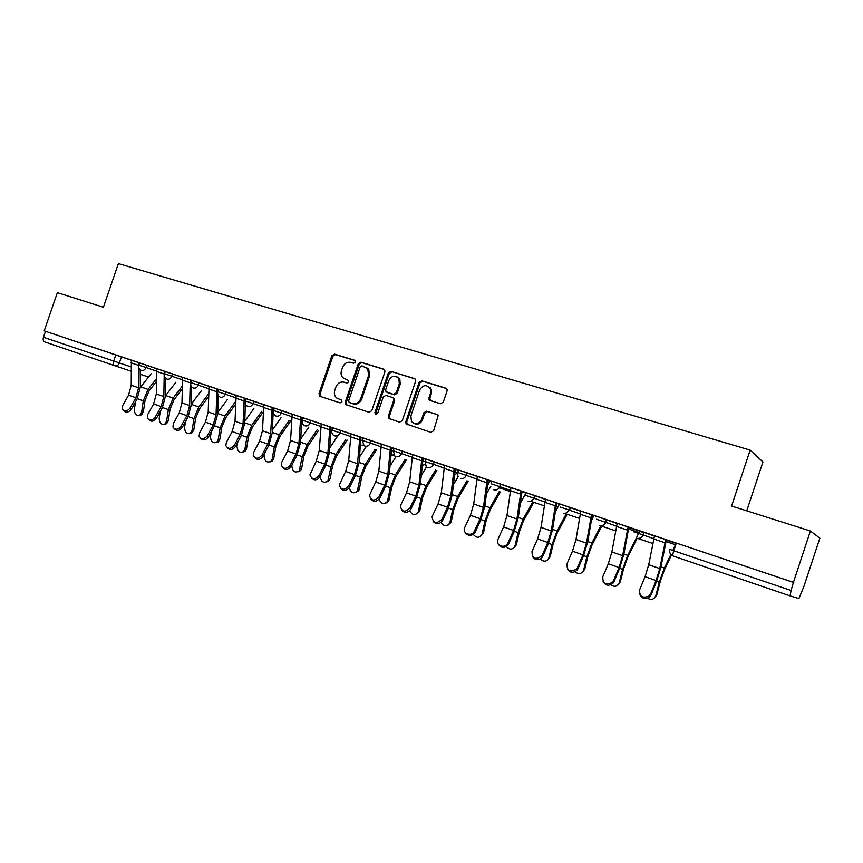 <?xml version="1.0" encoding="UTF-8"?>
<svg xmlns="http://www.w3.org/2000/svg" width="863" height="863" viewBox="0 0 863 863"><rect width="100%" height="100%" fill="white"/><g stroke="black" fill="none" stroke-linecap="round" stroke-linejoin="round"><path stroke-width="1.29" d="M355.383 362.147L354.564 360.249L334.499 354.11L331.91 355.642L318.986 393.668L320.13 396.387L340.098 402.87L341.931 401.802L341.543 400.13L336.548 397.94C334.477 395.923 333.884 393.377 334.779 390.292L335.858 387.099C337.616 383.096 340.41 381.468 344.218 382.223L346.829 383.043L348.663 381.975L348.382 380.4L342.816 377.724C341.09 375.729 340.648 373.334 341.489 370.54L342.568 367.358C344.326 363.355 347.12 361.705 350.939 362.428L353.55 363.226L355.383 362.147M440.497 403.711L443.28 402.147L447.056 390.982L447.12 389.666L445.75 388.145L421.845 380.831L419.105 382.406L405.793 421.78L406.085 423.916L430.831 432.341L433.614 430.788L438.156 415.675L436.872 414.434L426.624 411.176L423.862 412.741L421.608 419.396C418.717 424.348 415.351 425.028 411.5 421.446L410.864 415.944L419.634 390C423.226 384.52 426.818 384.24 430.421 389.137L430.41 393.334L428.976 399.321L430.227 400.508L440.497 403.711M44.207 330.853L57.368 292.665L103.387 307.228L118.393 263.603L750.163 450.108L731.587 506.042L810.411 530.993L793.421 582.385L44.207 330.853L45.512 331.295L43.463 337.239L130.993 366.883M384.909 371.91L384.725 369.968L383.69 369.159L360.907 362.19L358.274 363.733L345.232 402.169L345.783 404.564L369.073 412.277L371.748 410.756L384.909 371.91M391.015 371.403L414.348 378.533L415.545 379.623L415.599 381.327L402.309 420.648L399.58 422.19L388.749 418.382L388.361 416.128L393.733 400.27L393.485 398.21L392.492 397.476L385.912 395.394L383.226 396.937L377.66 413.388L375.243 414.121L374.93 412.503L388.328 372.956L391.015 371.403L415.027 378.911M676.279 543.215L672.417 541.813L676.322 543.086L673.766 550.767L791.091 590.508L790.055 595.869L798.933 598.544L803.906 586.43L819.85 538.188L810.411 530.993M489.677 480.885L491.781 481.586M521.964 491.727L525.869 493.032M556.613 503.366L559.386 504.294M592.201 515.319L593.766 515.847M604.866 519.569L606.603 520.162M640.314 531.479L643.895 532.687M746.732 510.842L762.957 461.953L750.163 450.108M793.421 582.385L791.091 590.508M45.512 331.295L131.359 360.249M131.047 371.219L44.757 341.953C43.258 341.187 42.826 339.623 43.463 337.239M165.318 371.597L152.978 367.444L156.699 368.695L156.322 393.97L153.625 403.949L147.778 414.369L147.346 418.026C149.612 420.939 152.255 420.615 155.275 417.045L156.483 418.231C153.765 421.608 151.198 422.083 148.781 419.645M191.651 380.432L178.781 376.117L182.589 377.39L181.974 402.87L179.234 412.956L173.387 423.517L172.934 427.045C175.2 430.195 177.907 429.925 181.057 426.246L182.233 427.433C179.482 430.853 176.872 431.317 174.391 428.825M218.447 389.45L205.178 384.974L209.062 386.279L208.199 411.964L205.416 422.158L199.58 432.859L199.094 436.247C201.338 439.655 204.121 439.461 207.411 435.653L208.555 436.84C205.782 440.313 203.118 440.777 200.572 438.21M263.819 404.747L232.169 394.035L236.138 395.373L235.027 421.263L232.19 431.565L226.365 442.417L225.847 445.632C228.069 449.321 230.917 449.213 234.38 445.276L235.48 446.462C232.676 449.99 229.957 450.443 227.347 447.8M263.032 456.3L268.825 445.265L272.33 432.643L273.269 409.256L273.539 407.929L274.348 408.221L259.785 403.312L263.841 404.671L262.46 430.777L259.569 441.198L253.765 452.201L253.215 455.2C255.394 459.213 258.307 459.192 261.964 455.125L263.032 456.3C260.184 459.893 257.411 460.335 254.725 457.606M290.195 465.2L295.987 453.992L298.943 443.431L300.691 417.045L292.201 414.197L290.54 440.508L287.595 451.047L281.802 462.201L281.23 464.941C283.334 469.321 286.322 469.407 290.195 465.2L291.219 466.365L296.991 455.179L300.572 442.417L301.77 418.846L302.039 417.519L303.215 417.919L289.644 413.334M319.083 475.513L324.866 464.143L327.875 453.463L329.925 426.861L321.23 423.949L319.278 450.475L316.279 461.122L309.925 474.887C311.91 479.655 314.963 479.871 319.083 475.513L320.065 476.678L325.836 465.319L329.472 452.428L330.95 428.663L331.23 427.304L332.784 427.843L321.219 423.96M381.37 444.24L348.102 432.967M394.089 448.404L376.969 442.654L381.392 444.165L378.825 471.122L375.718 482.018L369.461 495.362C371.079 501.036 374.251 501.543 378.976 496.894L379.86 498.037C376.818 501.932 373.798 502.288 370.82 499.094M429.99 388.221L430.173 387.681M444.542 465.47L412.59 454.639M458.469 470.022L441.241 464.24M491.888 481.252L472.6 474.769L477.358 476.365L473.722 504.035L470.421 515.308L464.639 527.768C461.91 533.83 471.899 537.12 474.456 530.972L475.179 532.083C471.878 536.279 468.631 536.516 465.437 532.795M489.72 480.81L491.802 481.511L489.731 480.799M525.826 492.644L506.106 486.02L510.972 487.66L506.948 515.556L503.593 526.959L497.951 539.353C494.941 545.308 504.715 549.289 507.714 543.291L508.372 544.402C504.877 548.339 501.597 548.393 498.555 544.553M542.805 556.247L548.383 543.625L552.547 529.634L556.721 503.021L561.748 504.726L540.465 497.563L545.459 499.235L541.036 527.379L537.606 538.922L532.007 551.511C532.104 558.641 535.351 560.152 541.727 556.02L542.212 555.146L542.331 557.12C538.609 560.691 535.34 560.519 532.525 556.592M577.94 568.793L583.474 555.966L587.735 541.813L592.309 514.984L597.476 516.721L575.74 509.397L580.853 511.123L575.999 539.504L572.493 551.187L566.937 563.971C566.915 570.961 570.141 572.644 576.603 569.041L577.412 567.714L577.94 568.793L577.131 570.13C573.205 573.345 569.947 572.935 567.358 568.9M613.55 580.616L619.051 567.541L622.644 555.675L628.081 526.98L617.185 523.323L611.889 551.942L608.307 563.766L602.795 576.775C602.665 583.593 605.869 585.459 612.385 582.363L613.55 580.616L614.003 581.684L619.494 568.641L623.841 554.305L628.857 527.239L634.143 529.03L612.87 521.867M649.958 534.348L654.488 535.869L648.728 564.715L645.071 576.689L639.602 589.914C639.397 596.592 642.568 598.609 649.116 595.977L650.648 593.852L651.036 594.909L656.473 581.651L660.907 567.142L666.376 539.86L671.813 541.684L649.958 534.326M634.24 528.987L654.424 536.042M597.336 516.603L617.121 523.496M561.274 504.488L580.799 511.274M526.139 492.697L545.416 499.375M510.303 490.335L499.742 486.667L499.235 487.757L500.583 484.121L499.742 486.667L491.058 483.733L491.91 481.198L510.928 487.778M467.012 472.848L466.171 475.351L457.638 472.482L458.48 469.979L477.315 476.484M488.134 480.303L489.655 480.831L488.879 483.248L489.655 480.831M455.179 469.213L458.113 470.238M402.32 451.122L401.489 453.571L393.28 450.799L394.1 448.361L412.568 454.725M423.032 458.393L425.783 459.353M391.662 447.843L394.003 448.663M340.745 430.454L339.936 432.838L331.996 430.162L332.805 427.778L350.928 434.003M361.058 437.541L362.989 438.221M302.438 420.195L303.237 417.854L321.198 424.024M331.165 427.498L332.708 428.037M282.061 410.745L281.262 413.075L273.571 410.486L274.369 408.156L292.179 414.272M301.985 417.681L303.15 418.091M273.474 408.102L274.294 408.382M226.074 391.942L225.297 394.218L217.832 391.705L218.598 389.429L236.117 395.437M199.029 382.87L198.263 385.114L190.896 382.633L191.672 380.389L209.04 386.344M164.574 373.755L165.329 371.543L182.568 377.444M146.753 365.319L145.998 367.519L138.835 365.092L139.579 362.902L156.678 368.749M139.569 362.945L127.735 358.976L131.381 360.195L131.23 385.265L128.576 395.146L122.729 405.427L122.319 409.17C124.574 411.888 127.152 411.511 130.054 408.048L131.305 409.235C128.598 412.557 126.074 413.032 123.733 410.669M793.744 582.514L676.322 543.086M245.394 400.939L246.138 398.749M289.634 413.355L292.19 414.218M348.102 432.989L350.95 433.927L348.695 460.68L345.642 471.446L339.321 485.017C341.155 490.227 344.272 490.583 348.674 486.074L349.612 487.228C346.624 491.047 343.668 491.425 340.766 488.372M349.612 487.228L355.351 475.707L359.062 462.665L360.831 438.717L361.112 437.358L363.053 438.005M379.86 498.037L385.588 486.344L389.364 473.151L391.737 447.617L394.078 448.426M410.022 507.973L415.739 496.085L418.933 485.038L421.942 457.768L412.6 454.628L409.688 481.824L406.516 492.838L400.367 505.912C401.716 512.083 404.941 512.762 410.022 507.973L410.864 509.105L416.559 497.239L420.41 483.895L423.107 458.156L425.869 459.105M441.23 464.262L444.574 465.362L441.306 492.795L438.08 503.938L432.083 516.71C433.107 523.388 436.354 524.251 441.845 519.332L442.622 520.454C439.418 524.542 436.257 524.823 433.129 521.306M442.622 520.454L448.296 508.404L452.223 494.909L455.254 468.965L458.469 470.044M475.179 532.083L480.82 519.85L484.833 506.193L488.221 480.033L491.888 481.263M508.566 544.014L514.175 531.586L518.264 517.768L522.029 491.392L526.948 493.043M612.87 521.888L617.174 523.334M643.927 532.59L628.771 527.498M676.204 543.431L666.301 540.098M348.296 380.324L346.225 379.666M341.478 400.076L339.515 399.44M355.092 360.572L335.502 354.574L332.913 356.117L320.011 394.067L320.734 396.581M384.348 369.526L361.877 362.643L359.245 364.197L346.225 402.557L346.969 405.103M361.996 365.826L360.151 366.904L348.695 400.68L349.062 402.331L352.287 403.496C356.139 404.283 358.965 402.654 360.756 398.609L368.609 375.437L367.767 368.835L361.996 365.826M350.356 402.935L349.526 402.6M365.998 367.217L368.738 369.288L369.569 375.88L361.726 399.019C359.947 403.053 357.12 404.682 353.28 403.895L350.507 402.999M393.431 397.886L394.413 398.62L394.661 400.669L389.299 416.516L390.087 419.105M391.942 371.845L389.256 373.409L375.89 412.881L376.225 414.52L375.243 414.121M399.299 383.819L398.922 378.803C395.2 374.898 391.824 375.491 388.781 380.561L385.718 389.591L385.977 391.662L393.517 394.434L396.225 392.881L399.299 383.819L400.216 384.251L399.849 379.245L397.12 376.904M387.509 392.611L386.948 392.363M400.216 384.251L397.153 393.301L394.456 394.855L387.886 392.784M428.177 386.333L431.295 389.569L431.295 393.755L429.839 398.091L430.486 400.594M414.337 423.571C417.972 424.876 420.691 423.614 422.503 419.774L421.608 419.396M437.444 414.725L427.509 411.575L424.747 413.129L422.503 419.774M446.451 388.523L422.741 381.273L420.001 382.848L406.71 422.147L407.509 424.769M156.279 381.673L148.954 391.09L145.016 400.475L143.355 411.878L141.608 414.812L139.763 415.222M135.491 401.845L134.369 409.612C134.606 414.143 136.451 415.988 139.882 415.146L141.64 412.201L143.29 400.788L148.069 389.407L156.268 378.879M140.345 387.444L151.111 373.701M131.381 360.195L138.781 362.687L138.565 387.811L135.901 397.724L130.054 408.048M131.305 409.235L137.131 398.933L140.356 386.958L140.194 369.763M182.061 389.202L174.002 399.774L170.043 409.278L168.307 420.777L166.645 423.647L164.714 424.143M160.227 411.532L159.191 418.469C159.461 423.161 161.381 425.006 164.952 423.992L166.613 421.122L168.35 409.601L173.15 398.091L182.071 386.387M165.588 395.653L175.976 382.126M208.447 396.786L199.601 408.641L195.621 418.264L193.808 429.871L192.244 432.654L190.227 433.258M185.491 421.511L184.563 427.53C184.876 432.385 186.883 434.218 190.583 433.032L192.147 430.238L193.959 418.609L198.781 406.958L208.49 393.96M191.392 404.024L201.381 390.723M156.699 368.695L164.272 371.241L163.83 396.57L161.122 406.592L155.275 417.045M156.483 418.231L162.32 407.789L165.588 395.696L165.588 378.167M182.589 377.39L190.324 379.99L189.644 405.524L186.893 415.642L181.057 426.246M182.233 427.433L188.058 416.851L191.381 404.628L191.554 386.678M235.459 404.434L225.772 417.714L221.78 427.444L219.882 439.159L218.436 441.845L216.3 442.568M211.284 431.802L210.486 436.786C210.852 441.824 212.956 443.647 216.796 442.234L218.242 439.547L220.141 427.811L224.984 416.02L235.124 402.147M217.778 412.525L227.347 399.526M263.15 412.104L252.525 426.991L248.512 436.84L246.538 448.663L245.221 451.22L242.978 452.093M237.638 442.428L237.001 446.247C237.433 451.489 239.634 453.291 243.614 451.629L244.93 449.073L246.915 437.228L251.769 425.297L261.845 411.198M244.79 421.176L253.895 408.523M290.691 420.971L279.892 436.473L275.869 446.451L273.787 458.382L272.622 460.777L270.259 461.834M264.542 453.42L264.11 455.923C264.617 461.392 266.926 463.151 271.058 461.209L272.223 458.814L274.294 446.861L279.181 434.779L289.17 420.454M272.438 429.957L281.036 417.714M209.062 386.279L216.98 388.943L216.052 414.682L213.247 424.909L207.411 435.653M208.555 436.84L214.369 426.106L217.756 413.755L218.123 395.232M236.138 395.373L244.24 398.091L243.053 424.046L240.194 434.38L234.38 445.276M235.48 446.462L241.284 435.578L244.736 423.097L245.319 403.657M263.841 404.671L272.136 407.465L270.68 433.625L267.767 444.078L261.964 455.125M318.587 430.421L307.886 446.182L303.841 456.279L301.672 468.318L300.669 470.518L298.177 471.781M292.028 464.801L291.845 465.815C292.449 471.522 294.876 473.248 299.137 470.982L302.309 456.71L307.206 444.477L317.109 429.925M300.756 438.868L308.803 427.12M291.219 466.365C288.328 470.033 285.502 470.454 282.751 467.627M347.142 440.098L336.527 456.106L332.471 466.333L330.205 478.49L329.375 480.454L326.753 481.964M320.141 476.527C321.241 482.126 323.819 483.593 327.875 480.939L330.971 466.797L335.901 454.402L345.707 439.612M329.752 447.886L337.206 436.743M320.065 476.678C317.131 480.411 314.251 480.82 311.424 477.886M376.354 449.99L365.847 466.268L361.77 476.624L359.407 488.9L358.749 490.583L356.009 492.385M349.191 487.929C350.993 493.053 353.701 494.111 357.293 491.101L360.313 477.11L365.265 464.564L374.974 449.526M359.483 457.023L366.268 446.592M350.95 433.927L359.86 436.915L357.509 463.733L354.434 474.531L348.674 486.074M406.257 460.13L395.869 476.678L391.77 487.164L388.825 500.918L385.977 503.032M379.04 499.289C381.349 504.078 384.132 504.812 387.411 501.457L390.356 487.681L395.33 474.974L404.93 459.677M389.957 466.236L396.02 456.667M381.403 444.143L390.518 447.207L387.843 474.251L384.715 485.179L378.976 496.894M436.872 470.497L426.613 487.336L422.503 497.962L419.612 511.457L416.678 513.938M409.645 510.777C412.395 515.297 415.265 515.718 418.242 512.029L421.133 498.501L426.117 485.621L435.61 470.076M421.23 475.513L426.602 466.797M468.231 481.123L458.102 498.253L453.97 509.019L451.133 522.223L448.134 525.092M441.036 522.482C444.208 526.732 447.131 526.84 449.806 522.816L452.654 509.591L457.66 496.538L467.023 480.713M453.334 484.823L458.167 476.732M500.357 492.007L490.378 509.44L486.225 520.346L483.399 533.226L480.389 536.516M473.226 534.413C476.797 538.383 479.763 538.199 482.126 533.852L484.963 520.95L489.979 507.724L499.224 491.619M486.322 494.111L490.864 486.268M533.766 502.298L523.453 520.896L519.289 531.964L516.354 544.855L513.463 548.21M506.257 546.592C510.011 550.195 512.967 549.839 515.135 545.513L518.07 532.6L523.118 519.192L532.698 501.932M520.249 503.312L525.33 494.24M567.207 514.272L557.369 532.654L553.194 543.873L550.13 556.894L547.39 560.184M540.152 559.051C543.992 562.266 546.926 561.781 548.965 557.595L552.029 544.542L557.088 530.939L566.204 513.938M559.418 504.208L555.168 512.331M601.727 526.16L592.147 544.715L587.962 556.085L584.769 569.246L582.212 572.439M574.941 571.802C578.846 574.629 581.748 574.024 583.658 569.968L586.862 556.786L591.932 543L600.788 525.869M593.798 515.75L591.187 521.004M410.864 509.105C407.735 513.097 404.65 513.42 401.597 510.076M430.324 387.854L430.119 388.458M444.574 465.362L454.154 468.577L450.777 496.074L447.53 507.261L441.845 519.332M477.358 476.365L487.174 479.666L483.431 507.401L480.119 518.717L474.456 530.972M510.972 487.66L521.047 491.036L516.915 519.008L513.528 530.454L507.908 542.903M545.459 499.235L555.804 502.708L551.252 530.918L547.8 542.503L542.212 555.146M580.853 511.123L591.468 514.682L586.484 543.14L582.957 554.866L577.412 567.714M637.153 538.329L627.833 557.077L623.636 568.62L620.292 581.91L617.951 584.985M610.68 584.844C614.607 587.304 617.466 586.581 619.256 582.676L622.59 569.353L627.692 555.373L638.609 533.42M629.051 527.595L628.491 528.954L639.062 532.503M614.003 581.684L612.849 583.431C608.717 586.29 605.47 585.653 603.097 581.5M671.468 555.082L664.456 569.774L660.249 581.479L656.765 594.909L654.639 597.832M647.412 598.221C651.328 600.292 654.122 599.461 655.794 595.718L659.278 582.255L664.381 568.07L670.875 554.488M666.301 540.109L676.063 543.377L672.806 550.443M674.305 549.148L673.561 550.702M651.036 594.909L649.505 597.034C645.168 599.558 641.932 598.674 639.785 594.38M654.488 535.847L665.686 539.602L659.774 568.555L656.096 580.572L650.648 593.852M790.055 595.869L673.183 556.052C672.633 555.556 672.827 553.787 673.766 550.767L669.871 549.44C669.181 552.536 670.281 554.736 673.183 556.052M121.478 356.829L119.374 362.956C118.36 365.286 116.839 366.246 114.822 365.826C113.398 365.081 113.021 363.485 113.689 361.036L115.793 354.898M140.194 369.99L141.014 370.27M148.501 377.023L140.238 374.272M644.025 532.277L643.129 534.963L653.712 538.695M606.743 519.763L605.858 522.406L616.441 526.117M570.432 507.573L569.558 510.173L580.13 513.884M535.06 495.696L534.197 498.264L544.769 501.953M460.389 478.48C463.053 479.073 464.974 478.037 466.171 475.351L476.71 479.019M487.724 482.838L488.846 483.226L487.412 485.362M434.262 461.845L433.42 464.326L443.949 467.973M454.79 471.727L457.314 472.6L454.359 475.567M393.28 450.799L394.855 456.074L395.955 456.646C398.49 457.207 400.335 456.182 401.489 453.571L411.996 457.207M422.665 460.896L424.995 461.705M371.155 440.659L370.335 443.075L380.82 446.7M391.327 450.324L393.226 450.982M331.996 430.162C331.403 432.492 332.061 434.305 333.959 435.578L334.617 435.869C337.034 436.398 338.803 435.384 339.936 432.838L350.389 436.441M360.734 440.011L362.212 440.529M311.047 420.475L310.249 422.838L320.68 426.43M330.874 429.947L331.942 430.313M273.571 410.486C272.988 412.87 273.7 414.672 275.707 415.88L276.16 416.074C278.469 416.57 280.173 415.567 281.262 413.075L291.672 416.656M301.705 420.119L302.395 420.346M253.744 401.241L252.956 403.539L263.334 407.109M217.832 391.705C217.249 394.1 217.983 395.88 220.054 397.045L220.389 397.174C222.589 397.638 224.229 396.656 225.297 394.218L235.642 397.778M190.896 382.633C190.324 385.017 191.068 386.786 193.15 387.929L193.441 388.048C195.599 388.501 197.206 387.53 198.263 385.114L208.576 388.663M172.6 373.992L171.834 376.214L182.125 379.752M138.835 365.092C138.263 367.455 139.029 369.202 141.122 370.313L141.359 370.4C143.42 370.831 144.973 369.871 145.998 367.519L156.246 371.036M164.574 373.765L171.834 376.214C170.798 378.598 169.224 379.569 167.109 379.127L166.85 379.03C164.757 377.897 164.002 376.139 164.574 373.765M245.383 400.982L252.956 403.539C251.877 405.998 250.205 406.991 247.951 406.516L247.562 406.354C245.524 405.168 244.79 403.377 245.383 400.982L246.16 398.684M302.438 420.205L310.249 422.838C309.137 425.362 307.401 426.365 305.038 425.858L304.51 425.621C302.535 424.38 301.845 422.579 302.438 420.205M362.266 440.357L370.335 443.075C369.191 445.653 367.39 446.678 364.909 446.139L364.089 445.74L362.266 440.357L363.075 437.951M425.891 459.04L425.06 461.5L433.42 464.326C432.255 466.969 430.367 468.005 427.768 467.433M457.39 472.633L454.359 475.621M525.276 495.265L534.197 498.264L531.155 501.414L528.167 501.435M560.4 507.099L569.558 510.173L565.222 513.604L563.388 513.366M596.452 519.235L605.858 522.406C604.931 524.682 603.269 525.837 600.864 525.869L599.537 525.621M633.474 531.705L643.129 534.963C642.126 537.401 640.314 538.555 637.703 538.426L636.678 538.199M333.895 435.535L333.312 435.394M363.452 445.254L361.931 445.092M393.787 454.941L391.219 455.006M424.995 464.423L422.223 465.351L425.028 464.531M510.141 491.522L499.235 487.757C497.832 489.709 496.042 490.389 493.841 489.806M652.752 543.593L651.619 543.107M320.011 394.067L318.986 393.668M332.913 356.117L331.91 355.642M335.502 354.574L334.499 354.11M346.225 402.557L345.232 402.169M359.245 364.197L358.274 363.733M361.877 362.643L360.907 362.19M353.28 403.895L352.287 403.496M361.726 399.019L360.756 398.609M369.569 375.88L368.609 375.437M389.299 416.516L388.361 416.128M394.661 400.669L393.733 400.27M375.89 412.881L374.93 412.503M389.256 373.409L388.328 372.956M394.456 394.855L393.517 394.434M397.153 393.301L396.225 392.881M429.839 398.091L428.943 397.681M431.295 393.755L430.41 393.334M424.747 413.129L423.862 412.741M427.509 411.575L426.624 411.176M406.71 422.147L405.793 421.78M420.001 382.848L419.105 382.406M422.741 381.273L421.845 380.831M446.333 388.436L445.75 388.145M141.64 412.201L143.355 411.878M137.282 398.674L143.29 400.788M140.777 386.883L148.069 389.407M138.339 365.297L130.939 362.805M138.565 387.811L131.23 385.265M135.901 397.724L128.576 395.146M166.613 421.122L168.307 420.777M162.46 407.53L168.35 409.601M165.696 395.513L173.15 398.091M192.147 430.238L193.808 429.871M188.199 416.581L193.959 418.609M191.381 404.402L198.781 406.958M163.808 373.884L156.246 371.338M163.83 396.57L156.322 393.97M161.122 406.592L153.625 403.949M189.849 382.654L182.115 380.054M189.644 405.524L181.974 402.87M186.893 415.642L179.234 412.956M218.242 439.547L219.882 439.159M214.52 425.837L220.141 427.811M217.767 413.528L224.984 416.02M244.93 449.073L246.538 448.663M241.435 435.308L246.915 437.228M244.747 422.859L251.769 425.297M272.223 458.814L273.787 458.382M268.965 444.984L274.294 446.861M272.341 432.417L279.181 434.779M216.484 391.629L208.566 388.965M216.052 414.682L208.199 411.964M213.247 424.909L205.416 422.158M243.722 400.81L235.631 398.08M243.053 424.046L235.027 421.263M240.194 434.38L232.19 431.565M271.608 410.205L263.312 407.412M270.68 433.625L262.46 430.777M267.767 444.078L259.569 441.198M300.141 468.782L301.672 468.318M297.142 454.898L302.309 456.71M300.583 442.18L307.206 444.477M300.141 419.817L291.651 416.958M298.943 443.431L290.54 440.508M295.987 453.992L287.595 451.047M328.717 478.976L330.205 478.49M325.977 465.038L330.971 466.797M329.483 452.19L335.901 454.402M329.342 429.666L320.658 426.743M327.875 453.463L319.278 450.475M324.866 464.143L316.279 461.122M357.951 489.418L359.407 488.9M355.502 475.416L360.313 477.11M359.084 462.428L365.265 464.564M359.267 439.742L350.367 436.754M357.509 463.733L348.695 460.68M354.434 474.531L345.642 471.446M387.897 500.098L389.31 499.558M385.729 486.052L390.356 487.681M389.386 472.913L395.33 474.974M389.903 450.076L380.788 447.002M387.843 474.251L378.825 471.122M384.715 485.179L375.718 482.018M418.555 511.047L419.925 510.475M416.7 496.948L421.133 498.501M420.432 483.658L426.117 485.621M449.968 522.255L451.284 521.662M448.436 508.102L452.654 509.591M452.244 494.661L457.66 496.538M482.147 533.744L483.42 533.118M480.961 519.548L484.963 520.95M484.855 505.955L489.979 507.724M515.135 545.513L516.354 544.855M514.316 531.274L518.07 532.6M518.296 517.52L523.118 519.192M548.965 557.595L550.13 556.894M548.523 543.302L552.029 544.542M552.59 529.386L557.088 530.939M583.658 569.968L584.769 569.246M583.615 555.643L586.862 556.786M587.779 541.565L591.932 543M421.306 460.659L411.964 457.509M418.933 485.038L409.688 481.824M415.739 496.085L406.516 492.838M453.485 471.5L443.916 468.275M450.777 496.074L441.306 492.795M447.53 507.261L438.08 503.938M486.484 482.622L476.667 479.31M483.431 507.401L473.722 504.035M480.119 518.717L470.421 515.308M520.335 494.024L510.26 490.626M516.915 519.008L506.948 515.556M513.528 530.454L503.593 526.959M555.049 505.729L544.726 502.244M551.252 530.918L541.036 527.379M547.8 542.503L537.606 538.922M590.691 517.735L580.087 514.165M586.484 543.14L575.999 539.504M582.957 554.866L572.493 551.187M619.256 582.676L620.292 581.91M619.634 568.318L622.59 569.353M623.884 554.057L627.692 555.373M627.272 530.065L616.387 526.398M622.644 555.675L611.889 551.942M619.051 567.541L608.307 563.766M655.794 595.718L656.765 594.909M665.945 541.554L675.513 544.769M656.603 581.317L659.278 582.255M660.961 566.883L664.381 568.07M664.844 542.719L653.669 538.954M659.774 568.555L648.728 564.715M656.096 580.572L645.071 576.689M535.006 495.675L534.143 498.242L531.155 501.414L544.197 505.837M570.324 507.53L569.451 510.141L565.222 513.604L579.407 518.393M606.592 519.709L605.707 522.352C604.812 524.65 603.194 525.815 600.864 525.869L615.599 530.842M643.841 532.212L642.946 534.898C641.975 537.347 640.227 538.523 637.703 538.426L652.795 543.507M362.072 445.135L363.506 445.297M391.36 455.049L393.841 455.006M425.06 461.511L426.193 466.441M457.638 472.482L457.908 476.268M487.401 485.427L488.879 483.237M320.626 396.505L319.601 396.106M346.775 404.952L345.783 404.564M368.738 369.288L367.767 368.835M389.688 418.76L388.749 418.382M394.413 398.62L393.485 398.21M399.849 379.245L398.922 378.803M429.86 399.742L428.976 399.321M431.295 389.569L430.421 389.137M407.002 424.283L406.085 423.916M141.608 414.812L139.882 415.146M166.645 423.647L164.952 423.992M192.244 432.654L190.583 433.032M218.436 441.845L216.796 442.234M245.221 451.22L243.614 451.629M272.622 460.777L271.058 461.209M300.669 470.518L299.137 470.982M329.375 480.454L327.875 480.939M358.749 490.583L357.293 491.101M388.825 500.918L387.411 501.457M419.612 511.457L418.242 512.029M451.133 522.223L449.806 522.816M483.399 533.226L482.126 533.852M507.714 543.291L508.372 544.402M541.727 556.02L542.331 557.12M576.603 569.041L577.131 570.13M612.385 582.363L612.849 583.431M649.116 595.977L649.505 597.034"/></g></svg>
